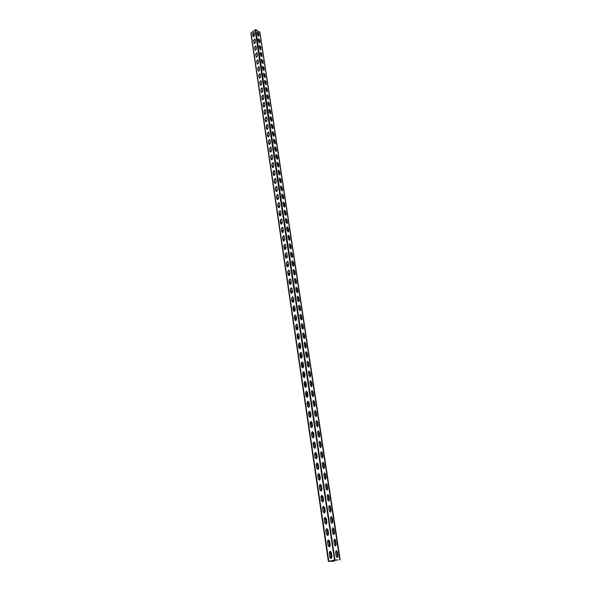 <?xml version="1.0" encoding="UTF-8"?>
<svg xmlns="http://www.w3.org/2000/svg" width="591" height="591" viewBox="0 0 591 591"><rect width="100%" height="100%" fill="white"/><g stroke="black" fill="none" stroke-linecap="round" stroke-linejoin="round"><path stroke-width="0.89" d="M257.307 32.564L257.58 32.032L258.836 33.458L258.91 36.28L257.646 34.854L257.307 32.564M258.954 36.273L258.659 33.591L257.351 32.173M258.319 39.309L258.599 38.77L259.855 40.195L259.922 43.047L258.666 41.621L258.319 39.309M259.981 43.04L259.678 40.328L258.37 38.91M259.346 46.12L259.634 45.566L260.89 46.992L260.949 49.873L259.7 48.44L259.346 46.12M261.008 49.866L260.705 47.125L259.397 45.706M260.38 52.976L260.675 52.414L261.924 53.84L261.983 56.751L260.734 55.318L260.38 52.976M262.042 56.743L261.747 53.973L260.432 52.555M261.421 59.89L261.724 59.322L262.973 60.747L263.025 63.68L261.776 62.254L261.421 59.89M263.091 63.673L262.788 60.88L261.481 59.462M262.47 66.864L262.781 66.281L264.029 67.714L264.074 70.676L262.832 69.243L262.47 66.864M264.14 70.669L263.845 67.839L262.53 66.421M263.527 73.89L263.852 73.306L265.086 74.732L265.13 77.724L263.889 76.298L263.527 73.89M265.204 77.717L264.901 74.858L263.593 73.439M264.598 80.982L264.923 80.383L266.164 81.809L266.194 84.831L264.96 83.405L264.598 80.982M266.275 84.823L265.972 81.935L264.665 80.516M265.677 88.125L266.009 87.52L267.243 88.946L267.272 91.997L266.039 90.571L265.677 88.125M267.354 91.989L267.058 89.071L265.743 87.653M266.755 95.328L267.102 94.715L268.329 96.141L268.351 99.222L267.132 97.796L266.755 95.328M268.44 99.214L268.144 96.267L266.829 94.848M267.856 102.598L268.211 101.97L269.43 103.395L269.444 106.506L268.225 105.08L267.856 102.598M269.54 106.498L269.245 103.521L267.93 102.103M268.957 109.919L269.319 109.283L270.538 110.709L270.914 113.213L270.545 113.856L269.333 112.43L268.957 109.919M270.648 113.849L270.346 110.835L269.038 109.416M270.072 117.314L270.442 116.663L271.653 118.089L272.037 120.608L271.661 121.266L270.449 119.84L270.072 117.314M271.764 121.258L271.461 118.215L270.153 116.796M271.188 124.76L271.572 124.103L272.783 125.528L273.168 128.07L272.776 128.735L271.572 127.309L271.188 124.76M272.887 128.727L272.591 125.654L271.276 124.236M272.325 132.273L272.717 131.601L273.921 133.034L274.305 135.598L273.906 136.27L272.71 134.844L272.325 132.273M274.025 136.262L273.729 133.152L272.414 131.734M273.463 139.853L273.869 139.173L275.066 140.599L275.458 143.185L275.044 143.872L273.855 142.446L273.463 139.853M275.162 143.864L274.874 140.717L273.559 139.299M274.616 147.499L275.029 146.804L276.219 148.23L276.618 150.838L276.196 151.54L275.007 150.107L274.616 147.499M276.322 151.532L276.027 148.348L274.712 146.93M275.775 155.204L276.204 154.502L277.386 155.928L277.785 158.558L277.356 159.267L276.174 157.841L275.775 155.204M277.482 159.26L277.186 156.046L275.879 154.628M276.95 162.983L277.386 162.266L278.56 163.692L278.967 166.344L278.524 167.068L277.349 165.643L276.95 162.983M278.656 167.061L278.361 163.81L277.053 162.392M278.132 170.821L278.575 170.097L279.75 171.523L280.156 174.197L279.698 174.936L278.531 173.503L278.132 170.821M279.839 174.929L279.55 171.641L278.243 170.223M279.321 178.733L279.779 177.994L280.947 179.42L281.353 182.124L280.888 182.87L279.728 181.444L279.321 178.733M281.035 182.863L280.747 179.538L279.44 178.12M280.526 186.719L280.991 185.966L282.151 187.391L282.564 190.11L282.092 190.871L280.932 189.445L280.526 186.719M282.239 190.863L281.951 187.502L280.644 186.084M281.737 194.764L282.217 194.003L283.37 195.429L283.783 198.177L283.296 198.945L282.151 197.52L281.737 194.764M283.451 198.945L283.17 195.54L281.863 194.121M282.956 202.89L283.451 202.107L284.596 203.533L285.017 206.311L284.515 207.094L283.377 205.668L282.956 202.89M284.677 207.086L284.397 203.651L283.089 202.225M284.19 211.083L284.699 210.293L285.837 211.718L286.258 214.511L285.749 215.316L284.618 213.883L284.19 211.083M285.911 215.309L285.63 211.829L284.33 210.411M285.438 219.35L285.955 218.544L287.086 219.97L287.514 222.792L286.99 223.605L285.867 222.179L285.438 219.35M287.16 223.605L286.879 220.081L285.579 218.663M286.694 227.69L287.226 226.87L288.349 228.296L288.777 231.147L288.238 231.968L287.123 230.549L286.694 227.69M288.415 231.968L288.142 228.407L286.842 226.988M287.965 236.112L288.504 235.277L289.62 236.695L290.055 239.577L289.501 240.411L288.393 238.986L287.965 236.112M289.686 240.411L289.413 236.806L288.12 235.388M289.243 244.6L289.797 243.751L290.905 245.176L291.341 248.08L290.779 248.929L289.679 247.503L289.243 244.6M290.24 244.297L290.942 248.937L290.691 245.287L289.405 243.861M290.528 253.17L291.097 252.305L292.198 253.731L292.641 256.657L292.065 257.528L290.971 256.102L290.528 253.17M291.533 252.845L292.242 257.528L291.991 253.842L290.698 252.416M291.836 261.82L292.419 260.941L293.505 262.367L293.956 265.315L293.365 266.201L292.279 264.775L291.836 261.82M293.564 266.201L293.299 262.47L292.006 261.045M293.151 270.545L293.742 269.651L294.828 271.077L295.278 274.054L294.673 274.955L293.601 273.53L293.151 270.545M294.155 270.176L294.872 274.955L294.613 271.18L293.328 269.755M294.473 279.351L295.086 278.45L296.157 279.868L296.608 282.875L295.995 283.791L294.931 282.365L294.473 279.351M295.478 278.967L296.209 283.791L295.943 279.971L294.665 278.546M295.81 288.238L296.438 287.322L297.502 288.74L297.96 291.777L297.332 292.7L296.268 291.282L295.81 288.238M296.785 287.787L297.532 292.715L297.288 288.844L296.01 287.418M297.162 297.214L297.798 296.276L298.854 297.694L299.319 300.76L298.677 301.698L297.628 300.28L297.162 297.214M298.137 296.734L298.891 301.713L298.64 297.798L297.369 296.364M298.529 306.271L299.179 305.311L300.228 306.729L300.693 309.824L300.036 310.785L298.994 309.366L298.529 306.271M299.504 305.769L300.265 310.8L300.006 306.832L298.743 305.407M299.903 315.409L300.568 314.434L301.609 315.853L302.082 318.977L301.41 319.953L300.376 318.534L299.903 315.409M300.878 314.885L301.646 319.96L301.388 315.956L300.125 314.523M301.292 324.636L301.971 323.646L302.998 325.065L303.478 328.212L302.791 329.209L301.772 327.791L301.292 324.636M302.267 324.082L303.043 329.209L302.784 325.161L301.521 323.728M302.695 333.945L303.39 332.94L304.409 334.358L304.89 337.542L304.195 338.547L303.176 337.136L302.695 333.945M304.431 338.569L304.188 334.454L302.932 333.021M304.114 343.349L304.823 342.329L305.828 343.74L306.315 346.954L305.606 347.981L304.601 346.562L304.114 343.349M305.85 348.003L305.606 343.836L304.358 342.403M305.54 352.842L306.264 351.8L307.268 353.219L307.756 356.454L307.025 357.503L306.035 356.085L305.54 352.842M307.276 357.525L307.039 353.307L305.798 351.874M306.988 362.423L307.719 361.367L308.716 362.778L309.211 366.051L308.465 367.114L307.483 365.703L306.988 362.423M308.716 367.137L308.487 362.874L307.246 361.433M308.443 372.101L309.196 371.022L310.179 372.433L310.674 375.743L309.92 376.822L308.945 375.411L308.443 372.101M310.172 376.851L309.95 372.522L308.716 371.089M309.913 381.867L310.681 380.774L311.649 382.185L312.159 385.524L311.383 386.617L310.415 385.206L309.913 381.867M311.649 386.654L311.427 382.274L310.194 380.833M311.398 391.73L312.181 390.621L313.141 392.032L313.651 395.401L312.868 396.517L311.908 395.106L311.398 391.73M313.134 396.546L312.912 392.114L311.686 390.673M312.898 401.688L313.695 400.558L314.648 401.969L315.166 405.374L314.36 406.512L313.415 405.101L312.898 401.688M314.626 406.542L314.419 402.057L313.2 400.609M314.412 411.75L315.225 410.597L316.17 412.008L316.687 415.443L315.875 416.603L314.937 415.192L314.412 411.75M316.141 416.64L315.934 412.09L314.722 410.649M315.949 421.908L316.769 420.74L317.707 422.144L318.231 425.616L317.397 426.791L316.466 425.387L315.949 421.908M317.67 426.835L317.995 425.697L317.47 422.225L316.266 420.777M317.493 432.169L318.327 430.979L319.251 432.383L319.783 435.885L318.941 437.081L318.017 435.678L317.493 432.169M319.214 437.126L319.546 435.966L319.022 432.464L317.818 431.016M319.051 442.526L319.908 441.314L320.817 442.718L321.356 446.257L320.499 447.476L319.583 446.072L319.051 442.526M320.773 447.527L321.12 446.338L320.581 442.799L319.391 441.351M320.625 452.994L321.497 451.76L322.398 453.164L322.945 456.74L322.065 457.981L321.164 456.577L320.625 452.994M322.346 458.032L322.708 456.813L322.161 453.238L320.979 451.79M322.221 463.566L323.1 462.31L324.001 463.713L324.548 467.318L323.654 468.582L322.767 467.185L322.221 463.566M323.942 468.641L324.304 467.392L323.757 463.787L322.583 462.332M323.831 474.241L324.725 472.963L325.611 474.366L326.166 478.016L325.257 479.301L324.378 477.897L323.831 474.241M325.545 479.353L325.922 478.082L325.375 474.44L324.2 472.985M325.449 485.026L326.365 483.726L327.244 485.13L327.798 488.809L326.882 490.124L326.01 488.72L325.449 485.026M327.17 490.183L327.554 488.883L327 485.196L325.84 483.741M327.096 495.93L328.02 494.601L328.892 495.997L329.453 499.72L328.522 501.057L327.658 499.654L327.096 495.93M328.81 501.116L329.209 499.794L328.648 496.071L327.488 494.608M328.751 506.938L329.697 505.586L330.554 506.982L331.123 510.742L330.177 512.102L329.32 510.705L328.751 506.938M330.465 512.168L330.879 510.809L330.31 507.048L329.157 505.593M330.428 518.056L331.381 516.689L332.231 518.085L332.807 521.883L331.846 523.264L331.004 521.868L330.428 518.056M332.135 523.331L332.563 521.949L331.987 518.144L330.849 516.682M332.12 529.3L333.088 527.903L333.93 529.292L334.513 533.134L333.538 534.545L332.696 533.148L332.12 529.3M333.826 534.611L334.262 533.193L333.686 529.359L332.556 527.896M333.834 540.654L334.816 539.228L335.644 540.625L336.235 544.503L335.245 545.936L334.417 544.54L333.834 540.654M335.533 546.01L335.983 544.562L335.4 540.684L334.277 539.221M335.562 552.127L336.56 550.679L337.38 552.075L337.978 555.991L336.966 557.453L336.153 556.057L335.562 552.127M337.262 557.535L337.72 556.05L337.129 552.134L336.013 550.664M252.549 33.975L253.665 32.357L254.093 32.83L254.433 35.12L253.325 36.738L252.549 33.975L253.229 36.723M253.931 32.475L252.726 34.079M253.546 40.72L254.655 39.102L255.098 39.582L255.445 41.887L254.337 43.512L253.546 40.72L254.233 43.498M254.935 39.22L253.724 40.823M254.544 47.524L255.652 45.906L256.11 46.386L256.457 48.713L255.356 50.338L254.544 47.524L255.246 50.324M255.94 46.017L254.728 47.627M255.563 54.379L256.664 52.754L257.129 53.249L257.477 55.598L256.383 57.224L255.563 54.379L256.265 57.209M256.952 52.872L255.74 54.483M256.583 61.294L257.676 59.669L258.156 60.171L258.511 62.535L257.417 64.16L256.583 61.294L257.299 64.146M257.979 59.787L256.76 61.39M257.61 68.268L258.703 66.635L259.198 67.145L259.552 69.531L258.459 71.156L257.61 68.268L258.333 71.142M259.006 66.753L257.787 68.364M258.644 75.293L259.737 73.661L260.239 74.178L260.601 76.579L259.515 78.211L258.644 75.293L259.383 78.197M260.047 73.772L258.828 75.389M259.693 82.378L260.771 80.745L261.296 81.27L261.658 83.693L260.579 85.326L259.693 82.378L260.439 85.311M261.096 80.856L259.877 82.474M260.749 89.522L261.82 87.889L262.36 88.421L262.722 90.859L261.65 92.499L260.749 89.522L261.503 92.484M262.153 87.993L260.926 89.61M261.813 96.725L262.877 95.085L263.431 95.624L263.8 98.091L262.736 99.724L262.175 99.185L261.813 96.725L262.574 99.716M263.217 95.195L261.99 96.813M262.884 103.986L263.948 102.346L264.509 102.893L264.879 105.383L263.822 107.015L263.254 106.469L262.884 103.986L263.66 107.008M264.288 102.457L263.069 104.075M263.963 111.307L265.019 109.667L265.603 110.229L265.972 112.733L264.923 114.373L264.332 113.812L263.963 111.307L264.753 114.359M265.374 109.778L264.147 111.396M265.056 118.695L266.105 117.055L266.704 117.616L267.08 120.143L266.031 121.783L265.425 121.221L265.056 118.695L265.854 121.776M266.46 117.158L265.241 118.784M266.157 126.142L267.191 124.502L267.812 125.07L268.188 127.619L267.154 129.266L266.534 128.69L266.157 126.142L266.969 129.252M267.56 124.605L266.342 126.23M267.265 133.655L268.292 132.015L268.927 132.591L269.311 135.162L268.284 136.802L267.642 136.218L267.265 133.655L268.085 136.794M268.676 132.111L267.45 133.736M268.38 141.227L269.407 139.587L270.057 140.17L270.442 142.763L269.422 144.411L268.765 143.82L268.38 141.227L269.215 144.403M269.791 139.683L268.565 141.315M269.511 148.866L270.523 147.225L271.188 147.824L271.579 150.439L270.575 152.079L269.895 151.481L269.511 148.866L270.36 152.072M270.922 147.314L269.695 148.954M270.648 156.571L271.653 154.931L272.34 155.536L272.732 158.174L271.734 159.814L271.04 159.208L270.648 156.571L271.513 159.814M272.059 155.019L270.833 156.652M271.794 164.342L272.791 162.702L273.493 163.315L273.892 165.975L272.902 167.622L272.185 167.002L271.794 164.342L272.673 167.615M273.205 162.784L271.986 164.424M272.953 172.18L273.936 170.54L274.66 171.161L275.059 173.843L274.084 175.49L273.352 174.862L272.953 172.18L273.84 175.49M274.364 170.622L273.138 172.262M274.121 180.092L275.096 178.445L275.842 179.08L276.241 181.784L275.273 183.432L274.52 182.796L274.121 180.092L275.022 183.432M275.532 178.526L274.313 180.174M275.295 188.071L276.263 186.424L277.024 187.066L277.43 189.792L276.477 191.44L275.702 190.797L275.295 188.071L276.219 191.447M276.706 186.497L275.487 188.145M276.485 196.116L277.438 194.469L278.221 195.119L278.634 197.874L277.689 199.522L276.891 198.864L276.485 196.116L277.415 199.529M277.896 194.542L276.677 196.19M277.689 204.235L278.627 202.587L279.432 203.245L279.846 206.023L278.908 207.67L278.095 207.013L277.689 204.235L278.634 207.677M279.092 202.654L277.873 204.309M278.893 212.42L279.824 210.78L280.651 211.445L281.065 214.252L280.141 215.892L279.307 215.227L278.893 212.42L279.861 215.907M280.297 210.839L279.085 212.494M280.112 220.687L281.035 219.047L281.877 219.719L282.299 222.548L281.39 224.188L280.533 223.516L280.112 220.687L281.094 224.203M281.515 219.098L280.304 220.761M281.346 229.02L282.254 227.38L283.119 228.06L283.547 230.918L282.646 232.559L281.767 231.871L281.346 229.02L282.343 232.581M282.742 227.432L281.538 229.094M282.587 237.434L283.481 235.794L284.374 236.481L284.803 239.362L283.916 241.01L283.015 240.315L282.587 237.434L283.599 241.032M283.983 235.839L282.779 237.501M283.843 245.922L284.722 244.282L285.638 244.984L286.066 247.888L285.194 249.528L284.271 248.826L283.843 245.922L284.869 249.557M285.239 244.327L284.035 245.989M285.106 254.485L285.978 252.845L286.908 253.554L287.344 256.487L286.487 258.127L285.542 257.417L285.106 254.485L286.155 258.164M286.495 252.882L285.298 254.551M286.384 263.128L287.241 261.495L288.201 262.212L288.637 265.167L287.787 266.807L286.82 266.083L286.384 263.128L287.448 266.844M287.773 261.525L286.576 263.194M287.669 271.853L288.511 270.213L289.494 270.944L289.937 273.929L289.102 275.561L288.113 274.837L287.669 271.853L288.755 275.605M289.051 270.235L287.861 271.912M288.969 280.651L289.797 279.018L290.809 279.757L291.252 282.771L290.432 284.404L289.413 283.665L288.969 280.651L290.07 284.448M290.351 279.033L289.162 280.71M290.277 289.538L291.097 287.906L292.131 288.652L292.582 291.688L291.777 293.321L290.728 292.575L290.277 289.538L291.407 293.372M291.659 287.913L290.476 289.597M291.607 298.499L292.405 296.874L293.461 297.628L293.919 300.693L293.129 302.326L292.057 301.573L291.607 298.499L292.752 302.385M292.973 296.874L291.799 298.558M292.944 307.549L293.727 305.924L294.813 306.685L295.271 309.787L294.495 311.413L293.395 310.644L292.944 307.549L294.104 311.472M294.311 305.916L293.136 307.608M294.288 316.687L295.064 315.062L296.172 315.83L296.638 318.963L295.869 320.581L294.754 319.812L294.288 316.687L295.478 320.654M295.648 315.047L294.488 316.739M295.648 325.907L296.409 324.282L297.546 325.065L298.012 328.219L297.258 329.844L296.113 329.061L295.648 325.907L296.859 329.918M297.007 324.26L295.847 325.951M297.022 335.215L297.768 333.59L298.928 334.38L299.401 337.572L298.669 339.19L297.495 338.399L297.022 335.215L298.256 339.271M298.374 333.56L297.221 335.26M298.411 344.605L299.142 342.994L300.324 343.792L300.804 347.006L300.088 348.624L298.883 347.818L298.411 344.605L299.667 348.712M299.755 342.95L298.61 344.649M299.814 354.09L300.531 352.48L301.742 353.285L302.223 356.536L301.513 358.146L300.294 357.341L299.814 354.09L301.092 358.242M301.151 352.435L300.014 354.135M301.225 363.664L301.927 362.061L303.168 362.874L303.656 366.154L302.961 367.765L301.713 366.945L301.225 363.664L302.533 367.868M302.555 362.002L301.425 363.709M302.651 373.335L303.338 371.732L304.601 372.559L305.096 375.869L304.417 377.472L303.139 376.644L302.651 373.335L303.981 377.583M303.973 371.665L302.858 373.372M304.092 383.101L304.764 381.498L306.057 382.333L306.552 385.679L305.894 387.275L304.587 386.44L304.092 383.101L305.451 387.393M305.407 381.424L304.299 383.131M305.547 392.956L306.204 391.36L307.527 392.202L308.029 395.578L307.379 397.174L306.049 396.325L305.547 392.956L306.928 397.3M306.855 391.272L305.754 392.985L306.337 392.838L307.298 394.241L307.697 396.893M307.017 402.907L307.66 401.319L309.004 402.168L309.514 405.581L308.879 407.169L307.519 406.312L307.017 402.907L307.726 406.342L308.428 407.302M308.317 401.223L307.224 402.936M308.502 412.961L309.13 411.373L310.504 412.237L311.014 415.68L310.393 417.268L309.012 416.396L308.502 412.961L309.219 416.426L309.935 417.409M309.787 411.262L308.709 412.983M310.002 423.104L310.615 421.523L312.011 422.402L312.528 425.882L311.93 427.463L310.519 426.584L310.002 423.104L310.718 426.606L311.464 427.611M311.28 421.405L310.209 423.134M311.516 433.358L312.114 431.777L313.54 432.664L314.065 436.18L313.474 437.754L312.033 436.867L311.516 433.358L312.24 436.889L313.008 437.909M312.779 431.652L311.723 433.38M313.045 443.708L313.629 442.134L315.084 443.036L315.609 446.582L315.033 448.155L313.57 447.254L313.045 443.708L313.777 447.276L314.567 448.318M314.301 442.002L313.252 443.73M314.589 454.169L315.158 452.595L316.636 453.504L317.175 457.094L316.613 458.66L315.114 457.744L314.589 454.169L315.321 457.766L316.141 458.83M315.83 452.455L314.796 454.183M316.148 464.733L316.702 463.167L318.209 464.083L318.748 467.703L318.202 469.269L316.68 468.345L316.148 464.733L316.887 468.36L317.729 469.446M317.382 463.004L316.355 464.748M317.722 475.4L318.268 473.842L319.797 474.772L320.344 478.429L319.812 479.981L318.261 479.05L317.722 475.4L318.468 479.065L319.339 480.173M318.948 473.672L317.928 475.415M319.317 486.179L319.842 484.62L321.408 485.566L321.955 489.259L321.438 490.811L319.857 489.865L319.317 486.179L320.071 489.873L320.957 491.003M320.521 484.443L319.524 486.186M320.92 497.061L321.438 495.517L323.026 496.47L323.58 500.2L323.078 501.752L321.474 500.791L320.92 497.061L321.681 500.799L322.597 501.951M322.117 495.324L321.127 497.068M322.546 508.061L323.048 506.517L324.666 507.484L325.227 511.259L324.732 512.796L323.1 511.828L322.546 508.061L323.314 511.836L324.26 513.01M323.728 506.317L322.752 508.068M324.186 519.171L324.673 517.635L326.321 518.617L326.889 522.429L326.409 523.966L324.747 522.983L324.186 519.171L324.961 522.983L325.929 524.18M325.36 517.428L324.4 519.179M325.848 530.4L326.321 528.871L327.99 529.861L328.566 533.717L328.094 535.247L326.409 534.249L325.848 530.4L326.624 534.249L327.628 535.468M327 528.649L326.055 530.4M327.517 541.748L327.983 540.218L329.682 541.23L330.258 545.116L329.808 546.645L328.094 545.633L327.517 541.748L328.308 545.626L329.335 546.882M328.662 539.989L327.732 541.748M329.209 553.213L329.66 551.691C330.48 551.204 331.056 551.543 331.388 552.711L331.972 556.648L331.529 558.163C330.709 558.658 330.125 558.318 329.793 557.136L329.423 553.206L330.007 557.128L331.063 558.406M330.339 551.447L329.423 553.206M254.603 39.242L254.108 39.619M253.908 36.465L252.941 35.556M252.926 35.43L254.064 36.295M255.608 46.046L255.142 46.386M254.928 43.232L253.938 42.279M253.916 42.16L255.083 43.054M256.605 52.902L256.191 53.205M255.947 50.05L254.935 49.06M254.92 48.942L256.11 49.873M256.982 56.928L255.947 55.894M255.933 55.776L257.144 56.743M258.023 63.858L256.967 62.779M256.945 62.668L258.178 63.673M259.072 70.846L257.994 69.723M257.971 69.612L259.227 70.661M260.129 77.894L259.028 76.727M259.006 76.616L260.284 77.702M261.185 85.008L260.07 83.782M260.055 83.678L261.348 84.808M262.256 92.174L261.119 90.896M261.104 90.792L262.419 91.974M263.335 99.406L262.182 98.069M262.168 97.973L263.505 99.199M264.421 106.698L263.246 105.309M263.231 105.213L264.591 106.491M265.507 114.056L264.325 112.6L265.684 113.841M266.607 121.473L265.411 119.958M265.403 119.87L266.593 121.377M267.723 128.956L266.511 127.375L267.893 128.742M268.839 136.499L267.612 134.859L269.016 136.285M269.969 144.108L268.728 142.401L270.146 143.894M271.106 151.784L269.851 150.011L271.284 151.569M272.252 159.526L270.988 157.679M270.974 157.612L272.436 159.311M273.411 167.334L272.133 165.421M272.119 165.354L273.589 167.12M274.579 175.209L273.286 173.229M273.271 173.163L274.763 174.995M275.761 183.158L274.446 181.097M274.438 181.038L275.938 182.944M276.95 191.174L275.62 189.039M275.613 188.987L277.127 190.952M278.147 199.256L276.802 197.054M276.795 197.002L278.331 199.041M279.358 207.411L277.999 205.136M277.992 205.092L279.543 207.197M280.577 215.641L279.203 213.292M279.196 213.248L280.636 214.599L280.762 215.427M281.804 223.945L281.656 222.933L280.415 221.514M280.415 221.477L281.863 222.822L281.996 223.73M283.052 232.322L282.89 231.236L281.641 229.81M281.641 229.781L283.089 231.125L283.237 232.108M284.301 240.773L284.131 239.606L282.882 238.188L284.337 239.495L284.493 240.559M285.571 249.306L285.379 248.057L284.131 246.632M284.123 246.61L285.586 247.947L285.756 249.092M286.842 257.912L286.65 256.575L285.387 255.157M285.387 255.142L286.857 256.472L287.034 257.698M288.135 266.6L287.92 265.182L286.657 263.763M286.657 263.749L288.127 265.078L288.327 266.386M289.435 275.362L289.206 273.862L287.943 272.444M287.943 272.429L289.42 273.759L289.627 275.155M290.742 284.212L290.506 282.616L289.235 281.198L290.72 282.513L290.942 283.998M292.065 293.136L291.821 291.459L290.543 290.041L292.028 291.356L292.264 292.929M293.402 302.149L293.143 300.376L291.873 298.957M291.858 298.965L293.358 300.28L293.601 301.935M294.754 311.243L294.481 309.381L293.21 307.963M293.195 307.977L293.646 307.874L294.695 309.285L294.953 311.036M296.113 320.425L295.825 318.468L294.562 317.049M294.532 317.072L295.005 316.961L296.039 318.372L296.313 320.219M297.487 329.697L297.184 327.643L295.921 326.217L297.399 327.547L297.687 329.483M298.876 339.049L298.558 336.9L297.303 335.474M297.258 335.511L297.761 335.4L298.773 336.804L299.076 338.842M300.28 348.498L299.947 346.245L298.691 344.819M298.64 344.863L299.157 344.745L300.162 346.149L300.479 348.284M301.691 358.028L301.344 355.679L300.095 354.253M300.036 354.305L300.568 354.179L301.565 355.583L301.898 357.821M303.117 367.654L302.755 365.201L301.513 363.775M301.447 363.834L301.986 363.709L302.976 365.112L303.323 367.447M304.557 377.376L304.18 374.82L302.947 373.386M302.865 373.46L303.427 373.327L304.402 374.731L304.764 377.169M306.012 387.194L305.621 384.527L304.395 383.094M304.306 383.175L304.875 383.034L305.843 384.438L306.227 386.979M307.483 397.1L307.076 394.33L305.85 392.897M308.967 407.11L308.539 404.222L307.327 402.789M307.217 402.885L307.822 402.737L308.768 404.141L309.182 406.903M310.467 417.216L310.024 414.217L308.812 412.784M308.694 412.887L309.315 412.732L310.253 414.136L310.681 417.01M311.982 427.419L311.523 424.308L310.312 422.875M310.194 422.979L310.822 422.831L311.752 424.227L312.196 427.212M313.511 437.732L313.031 434.496L311.834 433.063M311.701 433.173L312.344 433.026L313.267 434.422L313.725 437.525M315.055 448.141L314.56 444.794L313.363 443.353M313.23 443.472L313.88 443.316L314.789 444.713L315.269 447.934M316.613 458.653L316.096 455.188L314.914 453.748M314.774 453.866L315.431 453.718L316.333 455.107L316.828 458.446M318.187 469.276L317.655 465.686L316.481 464.238M316.34 464.356L316.998 464.216L317.892 465.612L318.409 469.069M319.775 480.01L319.229 476.287L318.061 474.839M317.921 474.957L318.586 474.824L319.465 476.213L319.997 479.803M321.378 490.848L320.817 486.999L319.657 485.551M319.517 485.662L320.182 485.536L321.053 486.925L321.607 490.641M322.996 501.811L322.42 497.821L321.268 496.366M321.135 496.47L321.8 496.359L322.664 497.748L323.233 501.596M324.622 512.877L324.045 508.748L322.9 507.3M322.775 507.388L323.432 507.292L324.289 508.681L324.865 512.67M326.262 524.069L325.678 519.792L324.54 518.337M324.429 518.418L325.08 518.337L325.922 519.725L326.513 523.862M327.909 535.38L327.333 530.947L326.21 529.492M326.114 529.551L326.742 529.499L327.584 530.888L328.168 535.173M329.571 546.808L329.01 542.22L327.887 540.765M327.813 540.802L328.426 540.772L329.253 542.161L329.837 546.616M331.241 558.355L330.694 553.612L329.586 552.149M329.542 552.171L330.125 552.164L330.945 553.553L331.514 558.177M337.912 559.884L334.314 560.076L328.522 561.45L333.309 561.243L328.81 561.347L337.949 559.884M334.151 560.157L334.27 560.933M252.712 33.923L254.403 34.906M334.476 560.083L334.595 560.889M259.796 32.372L255.733 29.624L250.828 32.963L328.367 561.435M337.55 557.254L336.597 550.96M335.814 545.744L334.868 539.524M334.092 534.36L333.154 528.199M332.386 523.094L331.462 516.999M330.701 511.939L329.785 505.911M329.032 500.902L328.131 494.933M327.377 489.983L326.483 484.066M325.744 479.168L324.858 473.317M324.127 468.464L323.255 462.672M322.523 457.862L321.659 452.13M320.943 447.372L320.078 441.691M319.369 436.985L318.519 431.364M317.818 426.702L316.975 421.132M316.274 416.515L315.439 411.004M314.752 406.431L313.924 400.971M313.237 396.45L312.425 391.043M311.745 386.558L310.94 381.202M310.268 376.762L309.462 371.466M308.798 367.07L308.007 361.818M307.35 357.459L306.559 352.258M305.909 347.944L305.133 342.795M304.483 338.517L303.715 333.413M303.072 329.18L302.311 324.127M301.676 319.938L300.915 314.929M300.287 310.77L299.541 305.813M298.92 301.691L298.174 296.778M297.561 292.7L296.822 287.832M293.55 266.209L292.84 261.473M289.656 240.419L288.962 235.831M288.378 231.975L287.691 227.432M287.115 223.612L286.436 219.113M285.859 215.316L285.187 210.861M283.916 202.647L284.589 207.101L283.953 202.691M283.385 198.953L282.727 194.587M282.166 190.878L281.508 186.549M280.954 182.87L280.311 178.593M279.757 174.936L279.115 170.696M278.568 167.068L277.933 162.872M277.386 159.274L276.758 155.115M276.219 151.54L275.598 147.418M275.059 143.872L274.446 139.794M273.914 136.27L273.301 132.236M272.769 128.735L272.17 124.738M271.638 121.266L271.04 117.299M270.523 113.856L269.932 109.926M269.415 106.506L268.824 102.62M268.307 99.222L267.73 95.365M267.221 91.997L266.637 88.177M266.135 84.823L265.566 81.048M265.056 77.717L264.495 73.971M263.992 70.669L263.431 66.96M262.345 59.957L262.906 63.673L262.382 60.001M261.887 56.743L261.34 53.101M260.845 49.866L260.306 46.253M259.818 43.04L259.279 39.464M258.223 32.682L258.769 36.265L258.26 32.727M259.242 39.42L259.789 43.032M260.269 46.209L260.823 49.858M261.303 53.057L261.857 56.736M263.401 66.916L263.963 70.661M264.458 73.934L265.034 77.717M265.529 81.004L266.105 84.823M266.607 88.133L267.191 91.989M267.693 95.328L268.284 99.214M268.787 102.575L269.385 106.506M269.895 109.889L270.493 113.849M271.01 117.262L271.616 121.258M272.133 124.694L272.747 128.735M273.264 132.192L273.884 136.27M274.409 139.749L275.029 143.872M275.561 147.381L276.189 151.54M276.721 155.071L277.356 159.267M277.896 162.828L278.538 167.068M279.078 170.651L279.728 174.936M280.274 178.548L280.924 182.87M281.479 186.512L282.136 190.878M282.69 194.542L283.355 198.953M285.15 210.817L285.83 215.316M286.399 219.069L287.086 223.612M287.654 227.387L288.349 231.975M288.925 235.787L289.627 240.419M290.203 244.26L290.912 248.937M291.496 252.808L292.213 257.536M292.804 261.429L293.52 266.209M294.119 270.139L294.843 274.963M295.441 278.922L296.18 283.798M303.678 333.376L304.454 338.547M305.089 342.75L305.879 347.973M306.522 352.214L307.32 357.489M307.97 361.773L308.768 367.092M309.425 371.421L310.238 376.792M310.896 381.165L311.716 386.588M312.388 390.998L313.215 396.48M313.887 400.934L314.722 406.468M315.402 410.959L316.244 416.552M316.931 421.095L317.788 426.732M318.483 431.319L319.339 437.022M320.041 441.654L320.913 447.409M321.615 452.085L322.494 457.899M323.211 462.627L324.097 468.5M324.821 473.273L325.715 479.205M326.446 484.029L327.355 490.02M328.086 494.889L329.002 500.946M329.748 505.866L330.672 511.983M331.425 516.955L332.356 523.131M333.117 528.162L334.063 534.404M334.831 539.48L335.784 545.788M336.56 550.923L337.52 557.298M334.004 560.187L334.137 561.088M333.427 560.312L333.309 561.243M328.81 561.347L250.976 32.69M334.528 560.069L255.017 29.683M334.994 560.002L255.733 29.624M339.766 559.81L259.737 31.966M259.877 32.15L340.172 559.766"/></g></svg>
